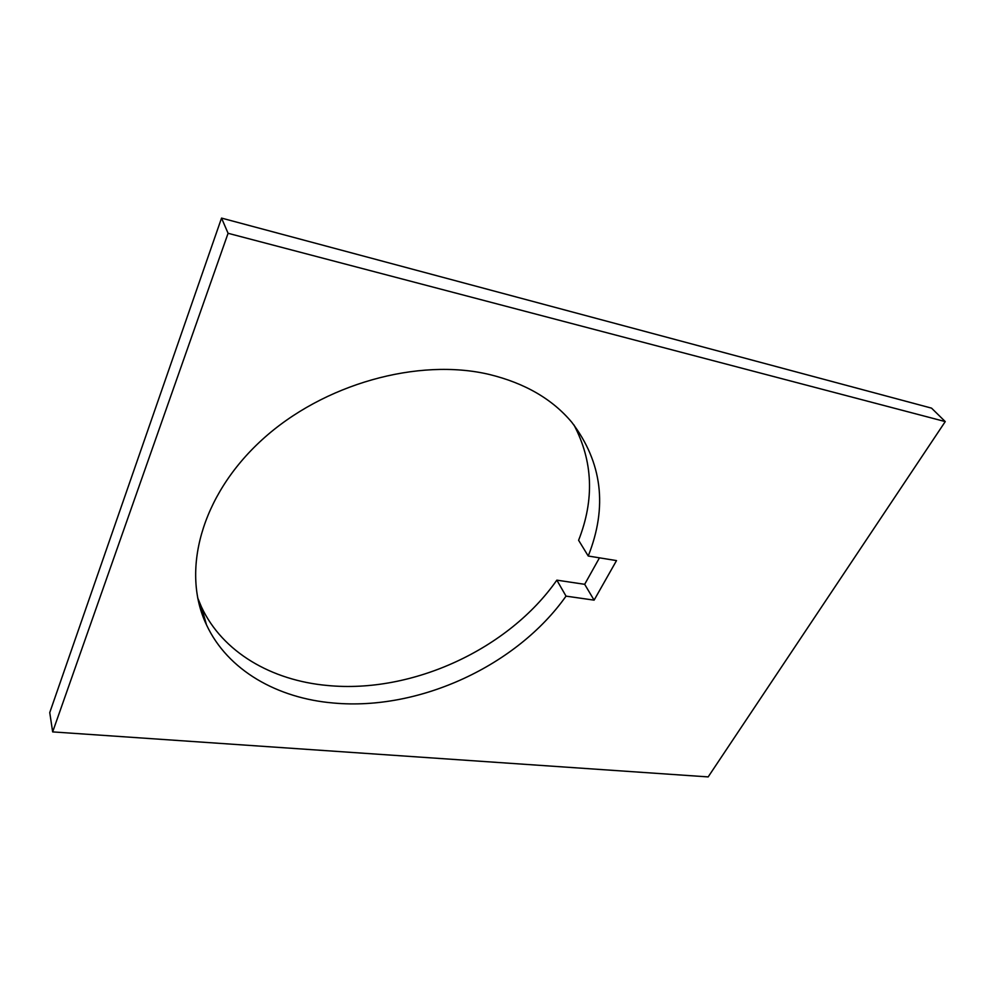 <?xml version="1.0" encoding="UTF-8"?>
<svg xmlns="http://www.w3.org/2000/svg" width="995" height="995" viewBox="0 0 995 995"><rect width="100%" height="100%" fill="white"/><g stroke="black" fill="none" stroke-linecap="round" stroke-linejoin="round"><path stroke-width="1.49" d="M566.031 596.129C517.114 665.431 419.616 710.915 333.561 703.03C277.481 698.328 227.78 670.493 206.487 624.823C181.177 571.914 200.492 495.896 262.021 439.827C323.375 383.722 418.609 357.566 489.528 374.506C525.037 383.237 552.474 399.182 571.839 422.34C602.249 462.414 607.709 506.977 588.232 556.018L616.514 560.595L594.102 600.147L566.031 596.129L556.839 580.147L584.674 584.314L594.102 600.147M197.632 597.759L201.376 606.776C222.532 652.372 271.734 680.443 327.243 685.468C412.403 693.863 508.793 649.001 556.839 580.147M228.079 233.29L52.66 731.897L708.166 776.908L945.25 421.594L228.079 233.29L221.537 218.092L49.75 712.582L52.66 731.897M584.674 584.314L599.463 557.834M573.941 424.915C593.008 461.207 594.562 499.664 578.605 540.285L588.232 556.018M945.25 421.594L931.544 408.137L221.537 218.092M201.376 606.776L206.487 624.823"/></g></svg>

